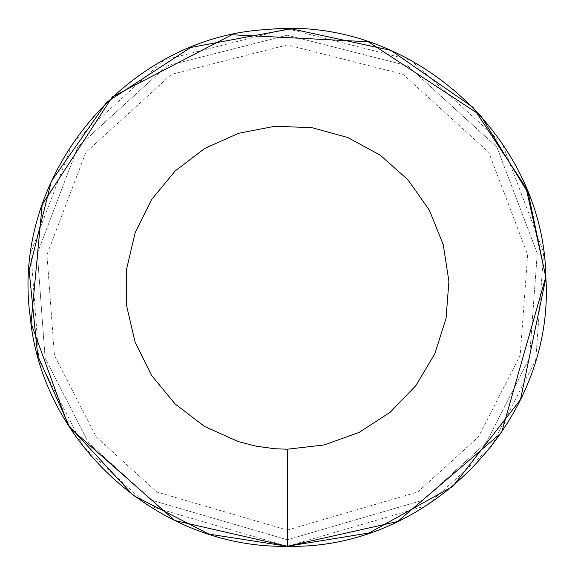 <?xml version="1.0" encoding="UTF-8"?>
<svg xmlns="http://www.w3.org/2000/svg" width="575" height="575" viewBox="0 0 575 575"><rect width="100%" height="100%" fill="white"/><g stroke="black" fill="none" stroke-linecap="round" stroke-linejoin="round"><path stroke-width="0.43" stroke-dasharray="2.88 2.16" d="M287.306 539.781L422.934 500.221L486.048 442.894L529.496 358.139L537.266 253.367L496.814 146.956L407.682 65.794L287.306 35.219L166.93 65.794L77.797 146.956L37.346 253.367L45.116 358.139L88.564 442.894L151.678 500.221L287.306 539.781L422.934 500.221L486.048 442.894L529.496 358.139L537.266 253.367L496.814 146.956L407.682 65.794L287.306 35.219L166.93 65.794L77.797 146.956L37.346 253.367L45.116 358.139L88.564 442.894L151.678 500.221L287.306 539.781L287.306 546.25L426.413 505.677L491.143 446.876L535.706 359.95L543.677 252.49L502.183 143.355L410.773 60.109L287.306 28.75L163.839 60.109L72.428 143.355L30.935 252.49L38.906 359.95L83.468 446.876L148.199 505.677L287.306 546.25M480.822 115.733L480.29 115.137M287.306 530.078L417.716 492.042L478.4 436.921L520.181 355.422L527.656 254.682L488.757 152.361L403.053 74.319L287.306 44.922L171.558 74.319L85.855 152.361L46.956 254.682L54.431 355.422L96.205 436.921L156.896 492.042L287.306 530.078"/><path stroke-width="0.86" d="M70.021 428.001L174.843 520.533L287.306 546.25C429.187 550.095 555.105 419.297 545.869 277.668C544.317 135.743 408.832 14.885 267.648 29.497C125.889 36.441 10.271 176.424 30.238 316.947C41.968 444.044 159.951 549.046 287.306 546.25L397.72 521.511L501.565 432.565L545.833 276.834L526.067 187.781L473.06 107.374L390.835 50.363L291.072 28.779L190.656 47.481L106.67 102.242L51.29 181.434L29.124 270.336L37.677 355.594L69.985 427.937M287.306 449.219L324.149 444.964L359.052 432.436L390.181 412.275L415.905 385.559L434.858 353.683L446.056 318.327L448.91 281.355L443.26 244.698L429.41 210.299L408.085 179.953L380.406 155.272L347.832 137.533L312.081 127.693L275.022 126.248L238.611 133.285L204.757 148.436L175.246 170.897L151.627 199.489L135.147 232.717L126.673 268.82L126.637 305.907L135.053 342.024L151.477 375.274L175.044 403.909L204.52 426.42L238.345 441.629L256.335 446.229L274.742 448.73L287.306 449.219L287.306 546.25L369.114 532.975L452.856 486.357L520.497 399.625L545.876 277.833M545.869 277.668L528.274 193.236L480.822 115.733M480.29 115.137L368.331 41.767L231.876 34.759L112.319 96.895L42.183 204.643L31.043 323.294L67.972 424.774L133.335 495.456L208.962 534.103M209.027 534.125L287.306 546.25"/></g></svg>
